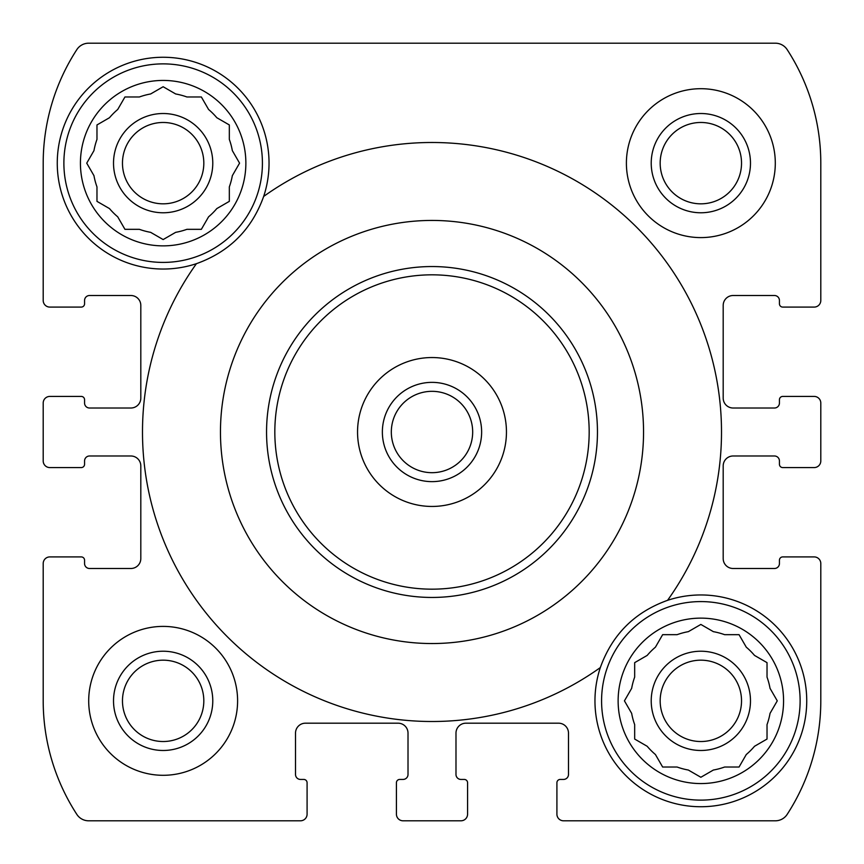 <?xml version="1.0" encoding="UTF-8"?>
<svg xmlns="http://www.w3.org/2000/svg" width="864" height="864" viewBox="0 0 864 864"><rect width="100%" height="100%" fill="white"/><g stroke="black" fill="none" stroke-linecap="round" stroke-linejoin="round"><path stroke-width="1.3" d="M690.682 630.299L688.338 631.66A70.319 70.319 0 0 0 677.095 634.673L662.645 634.673L655.42 647.179A70.319 70.319 0 0 0 647.179 655.42L634.673 662.645L634.673 677.095A70.319 70.319 0 0 0 631.66 688.338L624.434 700.855L631.66 713.362A70.319 70.319 0 0 0 634.673 724.615L634.673 739.055L637.027 740.416M634.673 724.615L634.673 739.055L647.179 746.28A70.319 70.319 0 0 0 655.42 754.52L656.77 756.864M655.42 754.52L662.645 767.027L677.095 767.027A70.319 70.319 0 0 0 688.338 770.04L700.855 777.265L713.362 770.04A70.319 70.319 0 0 0 724.615 767.027L739.055 767.027L740.416 764.683M724.615 767.027L739.055 767.027L746.28 754.52A70.319 70.319 0 0 0 754.52 746.28L756.864 744.93M754.52 746.28L767.027 739.055L767.027 724.615A70.319 70.319 0 0 0 770.04 713.362L771.401 711.018M771.401 690.682L770.04 688.338A70.319 70.319 0 0 0 767.027 677.095L767.027 662.645L764.683 661.284M767.027 677.095L767.027 662.645L754.52 655.42A70.319 70.319 0 0 0 746.28 647.179L739.055 634.673L724.615 634.673A70.319 70.319 0 0 0 713.362 631.66L711.018 630.299M152.982 92.599L150.638 93.96A70.319 70.319 0 0 0 139.385 96.973L124.945 96.973L117.72 109.48A70.319 70.319 0 0 0 109.48 117.72L96.973 124.945L96.973 139.385A70.319 70.319 0 0 0 93.96 150.638L86.735 163.145L93.96 175.662A70.319 70.319 0 0 0 96.973 186.905L96.973 201.355L99.317 202.716M96.973 186.905L96.973 201.355L109.48 208.58A70.319 70.319 0 0 0 117.72 216.821L119.07 219.164M117.72 216.821L124.945 229.327L139.385 229.327A70.319 70.319 0 0 0 150.638 232.34L163.145 239.566L175.662 232.34A70.319 70.319 0 0 0 186.905 229.327L201.355 229.327L202.716 226.973M186.905 229.327L201.355 229.327L208.58 216.821A70.319 70.319 0 0 0 216.821 208.58L219.164 207.23M216.821 208.58L229.327 201.355L229.327 186.905A70.319 70.319 0 0 0 232.34 175.662L233.701 173.318M233.701 152.982L232.34 150.638A70.319 70.319 0 0 0 229.327 139.385L229.327 124.945L226.973 123.584M229.327 139.385L229.327 124.945L216.821 117.72A70.319 70.319 0 0 0 208.58 109.48L201.355 96.973L186.905 96.973A70.319 70.319 0 0 0 175.662 93.96L173.318 92.599M237.6 700.855A74.455 74.455 0 0 0 163.145 626.4A74.455 74.455 0 0 0 88.7 700.855A74.455 74.455 0 0 0 163.145 775.3A74.455 74.455 0 0 0 237.6 700.855M782.752 307.087L814.18 307.087A6.62 6.62 0 0 0 820.8 300.467L820.8 163.145A208.462 208.462 0 0 0 787.158 49.604A14.062 14.062 0 0 0 775.364 43.2L88.636 43.2A14.062 14.062 0 0 0 76.842 49.604A208.462 208.462 0 0 0 43.2 163.145L43.2 300.467A6.62 6.62 0 0 0 49.82 307.087L81.248 307.087A3.305 3.305 0 0 0 84.564 303.782L84.564 300.467A4.968 4.968 0 0 1 89.521 295.51L130.885 295.51A9.925 9.925 0 0 1 140.81 305.435L140.81 398.088A9.925 9.925 0 0 1 130.885 408.013L89.521 408.013A4.968 4.968 0 0 1 84.564 403.045L84.564 399.74A3.305 3.305 0 0 0 81.248 396.425L49.82 396.425A6.62 6.62 0 0 0 43.2 403.045L43.2 460.955A6.62 6.62 0 0 0 49.82 467.575L81.248 467.575A3.305 3.305 0 0 0 84.564 464.26L84.564 460.955A4.968 4.968 0 0 1 89.521 455.987L130.885 455.987A9.925 9.925 0 0 1 140.81 465.912L140.81 558.565A9.925 9.925 0 0 1 130.885 568.49L89.521 568.49A4.968 4.968 0 0 1 84.564 563.533L84.564 560.218A3.305 3.305 0 0 0 81.248 556.913L49.82 556.913A6.62 6.62 0 0 0 43.2 563.533L43.2 700.855A208.462 208.462 0 0 0 76.842 814.396A14.062 14.062 0 0 0 88.636 820.8L300.467 820.8A6.62 6.62 0 0 0 307.087 814.18L307.087 782.752A3.305 3.305 0 0 0 303.782 779.436L300.467 779.436A4.968 4.968 0 0 1 295.51 774.479L295.51 733.115A9.925 9.925 0 0 1 305.435 723.19L398.088 723.19A9.925 9.925 0 0 1 408.013 733.115L408.013 774.479A4.968 4.968 0 0 1 403.045 779.436L399.74 779.436A3.305 3.305 0 0 0 396.425 782.752L396.425 814.18A6.62 6.62 0 0 0 403.045 820.8L460.955 820.8A6.62 6.62 0 0 0 467.575 814.18L467.575 782.752A3.305 3.305 0 0 0 464.26 779.436L460.955 779.436A4.968 4.968 0 0 1 455.987 774.479L455.987 733.115A9.925 9.925 0 0 1 465.912 723.19L558.565 723.19A9.925 9.925 0 0 1 568.49 733.115L568.49 774.479A4.968 4.968 0 0 1 563.533 779.436L560.218 779.436A3.305 3.305 0 0 0 556.913 782.752L556.913 814.18A6.62 6.62 0 0 0 563.533 820.8L775.364 820.8A14.062 14.062 0 0 0 787.158 814.396A208.462 208.462 0 0 0 820.8 700.855L820.8 563.533A6.62 6.62 0 0 0 814.18 556.913L782.752 556.913A3.305 3.305 0 0 0 779.436 560.218L779.436 563.533A4.968 4.968 0 0 1 774.479 568.49L733.115 568.49A9.925 9.925 0 0 1 723.19 558.565L723.19 465.912A9.925 9.925 0 0 1 733.115 455.987L774.479 455.987A4.968 4.968 0 0 1 779.436 460.955L779.436 464.26A3.305 3.305 0 0 0 782.752 467.575L814.18 467.575A6.62 6.62 0 0 0 820.8 460.955L820.8 403.045A6.62 6.62 0 0 0 814.18 396.425L782.752 396.425A3.305 3.305 0 0 0 779.436 399.74L779.436 403.045A4.968 4.968 0 0 1 774.479 408.013L733.115 408.013A9.925 9.925 0 0 1 723.19 398.088L723.19 305.435A9.925 9.925 0 0 1 733.115 295.51L774.479 295.51A4.968 4.968 0 0 1 779.436 300.467L779.436 303.782A3.305 3.305 0 0 0 782.752 307.087M775.3 163.145A74.455 74.455 0 0 0 700.855 88.7A74.455 74.455 0 0 0 626.4 163.145A74.455 74.455 0 0 0 700.855 237.6A74.455 74.455 0 0 0 775.3 163.145M600.329 667.57A105.883 105.883 0 0 0 712.12 806.134A105.883 105.883 0 0 0 804.341 678.456A105.883 105.883 0 0 0 667.57 600.329C634.586 612.155 612.166 634.565 600.329 667.57A289.537 289.537 0 0 1 196.43 263.671A105.883 105.883 0 0 1 57.262 163.145A105.883 105.883 0 0 1 180.004 58.612A105.883 105.883 0 0 1 263.671 196.43C251.834 229.435 229.414 251.845 196.43 263.671M220.46 432A211.54 211.54 0 0 1 625.709 346.972A211.54 211.54 0 0 1 475.438 639.036A211.54 211.54 0 0 1 220.46 432M263.671 196.43A289.537 289.537 0 0 1 667.57 600.329M43.2 460.955L43.2 403.045M43.2 300.467L43.2 163.145M460.955 820.8L403.045 820.8M300.467 820.8L88.636 820.8M820.8 403.045L820.8 460.955M820.8 563.533L820.8 700.855M810.043 307.087L814.18 307.087M787.158 49.604A208.462 208.462 0 0 1 820.8 163.145L820.8 300.467M88.636 43.2L450.781 43.2M611.755 43.2L775.364 43.2M49.82 307.087L53.957 307.087M814.18 396.425L810.043 396.425M810.043 467.575L814.18 467.575M814.18 556.913L810.043 556.913M556.913 810.043L556.913 814.18M775.364 820.8L563.533 820.8M467.575 814.18L467.575 810.043M396.425 810.043L396.425 814.18M307.087 814.18L307.087 810.043M53.957 556.913L49.82 556.913M76.842 814.396A208.462 208.462 0 0 1 43.2 700.855L43.2 563.533M49.82 467.575L53.957 467.575M53.957 396.425L49.82 396.425M113.519 163.145A49.637 49.637 0 0 1 187.963 120.161A49.637 49.637 0 0 1 187.963 206.129A49.637 49.637 0 0 1 113.519 163.145M139.385 96.973L124.945 96.973L123.584 99.317M109.48 117.72L107.136 119.07M173.318 233.701L175.662 232.34M202.716 99.317L201.355 96.973M122.472 163.145A40.673 40.673 0 0 1 183.481 127.926A40.673 40.673 0 0 1 183.481 198.374A40.673 40.673 0 0 1 122.472 163.145M113.519 700.855A49.637 49.637 0 0 1 187.963 657.871A49.637 49.637 0 0 1 187.963 743.839A49.637 49.637 0 0 1 113.519 700.855M122.472 700.855A40.673 40.673 0 0 1 183.481 665.626A40.673 40.673 0 0 1 183.481 736.074A40.673 40.673 0 0 1 122.472 700.855M80.428 163.145A82.728 82.728 0 0 1 204.509 91.508A82.728 82.728 0 0 1 204.509 234.792A82.728 82.728 0 0 1 80.428 163.145M232.34 175.662L239.566 163.145L232.34 150.638M175.662 93.96L163.145 86.735L150.638 93.96M63.882 163.145A99.263 99.263 0 0 1 212.782 77.177A99.263 99.263 0 0 1 212.782 249.113A99.263 99.263 0 0 1 63.882 163.145M651.218 700.855A49.637 49.637 0 0 1 725.663 657.871A49.637 49.637 0 0 1 725.663 743.839A49.637 49.637 0 0 1 651.218 700.855M677.095 634.673L662.645 634.673L661.284 637.027M647.179 655.42L644.836 656.77M711.018 771.401L713.362 770.04M740.416 637.027L739.055 634.673M660.172 700.855A40.673 40.673 0 0 1 721.192 665.626A40.673 40.673 0 0 1 721.192 736.074A40.673 40.673 0 0 1 660.172 700.855M651.218 163.145A49.637 49.637 0 0 1 725.663 120.161A49.637 49.637 0 0 1 725.663 206.129A49.637 49.637 0 0 1 651.218 163.145M660.172 163.145A40.673 40.673 0 0 1 721.192 127.926A40.673 40.673 0 0 1 721.192 198.374A40.673 40.673 0 0 1 660.172 163.145M618.127 700.855A82.728 82.728 0 0 1 742.208 629.208A82.728 82.728 0 0 1 742.208 772.492A82.728 82.728 0 0 1 618.127 700.855M624.434 700.855L631.66 713.362M770.04 713.362L777.265 700.855L770.04 688.338M713.362 631.66L700.855 624.434L688.338 631.66M601.582 700.855A99.263 99.263 0 0 1 750.481 614.887A99.263 99.263 0 0 1 750.481 786.823A99.263 99.263 0 0 1 601.582 700.855M274.828 432A157.172 157.172 0 0 1 510.592 295.888A157.172 157.172 0 0 1 510.592 568.112A157.172 157.172 0 0 1 274.828 432M432 357.545A74.455 74.455 0 0 1 496.476 469.228A74.455 74.455 0 0 1 367.524 469.228A74.455 74.455 0 0 1 432 357.545M266.555 432A165.445 165.445 0 0 1 514.728 288.716A165.445 165.445 0 0 1 514.728 575.284A165.445 165.445 0 0 1 266.555 432M432 382.363A49.637 49.637 0 0 1 474.984 456.818A49.637 49.637 0 0 1 389.016 456.818A49.637 49.637 0 0 1 432 382.363M432 391.327A40.673 40.673 0 0 1 467.23 452.336A40.673 40.673 0 0 1 396.77 452.336A40.673 40.673 0 0 1 432 391.327"/></g></svg>
